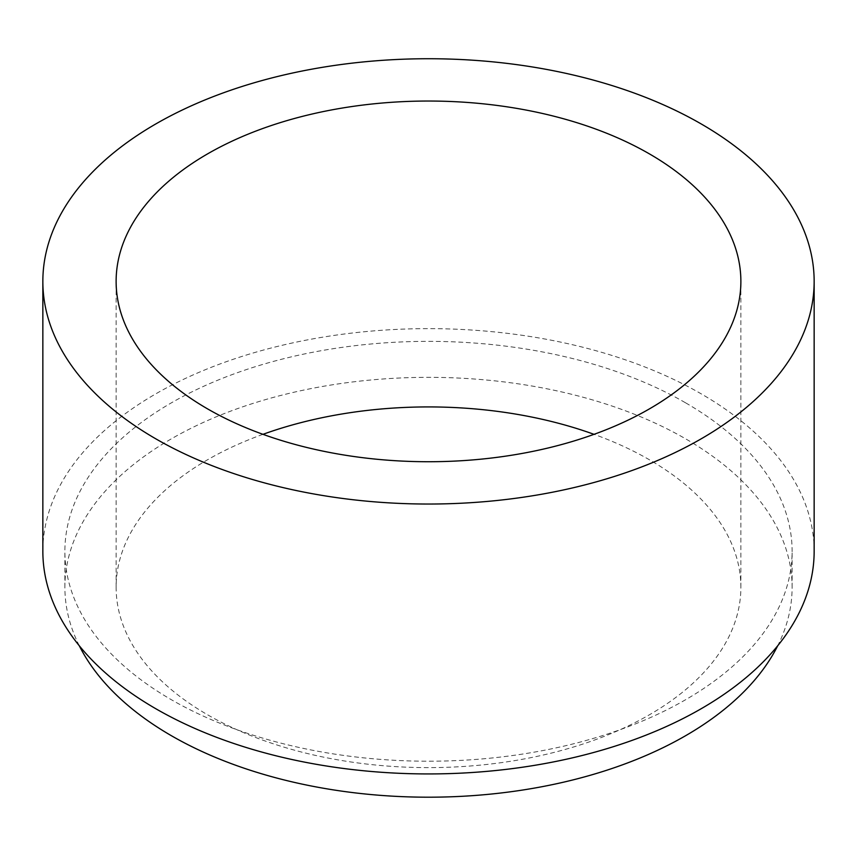 <?xml version="1.0" encoding="UTF-8"?>
<svg xmlns="http://www.w3.org/2000/svg" width="857" height="857" viewBox="0 0 857 857"><rect width="100%" height="100%" fill="white"/><g stroke="black" fill="none" stroke-linecap="round" stroke-linejoin="round"><path stroke-width="0.64" stroke-dasharray="4.29 3.21" d="M262.96 434.328A312.377 180.345 0 0 0 116.124 587.27A312.377 180.345 0 0 0 207.619 714.802A312.377 180.345 0 0 0 548.041 753.892A312.377 180.345 0 0 0 740.877 587.27A312.377 180.345 0 0 0 649.381 459.748A312.377 180.345 0 0 0 594.04 434.328M79.283 645.75A363.614 209.933 180 0 1 64.886 587.27A363.614 209.933 180 0 1 289.355 393.32A363.614 209.933 180 0 1 685.611 438.827A363.614 209.933 180 0 1 792.114 587.27A363.614 209.933 180 0 1 777.717 645.75M685.611 402.844A363.614 209.933 180 0 1 792.114 551.287A363.614 209.933 180 0 1 567.645 745.236A363.614 209.933 180 0 1 171.389 699.73A363.614 209.933 180 0 1 64.886 551.287A363.614 209.933 180 0 1 289.355 357.337A363.614 209.933 180 0 1 685.611 402.844M814.15 551.287A385.65 222.649 0 0 0 701.197 393.845A385.65 222.649 0 0 0 280.914 345.585A385.65 222.649 0 0 0 42.85 551.287M116.124 587.27L116.124 281.385M792.114 587.27L792.114 551.287M64.886 587.27L64.886 551.287M740.877 587.27L740.877 281.385"/><path stroke-width="1.29" d="M649.381 153.864A312.377 180.345 0 0 0 308.959 114.763A312.377 180.345 0 0 0 116.124 281.385A312.377 180.345 0 0 0 207.619 408.907A312.377 180.345 0 0 0 548.041 448.007A312.377 180.345 0 0 0 740.877 281.385A312.377 180.345 0 0 0 649.381 153.864M594.04 434.328A312.377 180.345 0 0 0 262.96 434.328M777.717 645.75A363.614 209.933 180 0 1 171.389 735.713A363.614 209.933 180 0 1 79.283 645.75M155.803 438.827A385.65 222.649 0 0 0 576.086 487.087A385.65 222.649 0 0 0 814.15 281.385A385.65 222.649 0 0 0 701.197 123.944A385.65 222.649 0 0 0 280.914 75.684A385.65 222.649 0 0 0 42.85 281.385A385.65 222.649 0 0 0 155.803 438.827M42.85 281.385L42.85 551.287A385.65 222.649 0 0 0 155.803 708.728A385.65 222.649 0 0 0 576.086 756.988A385.65 222.649 0 0 0 814.15 551.287L814.15 281.385"/></g></svg>
